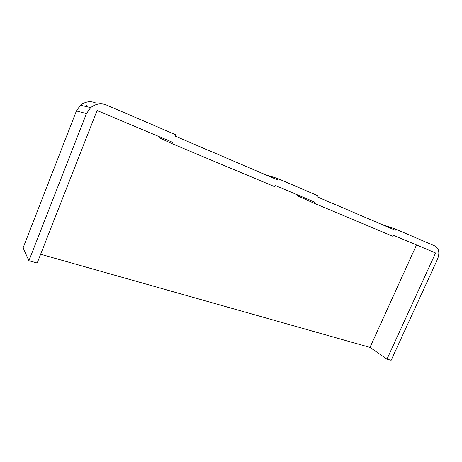 <?xml version="1.0" encoding="UTF-8"?>
<svg xmlns="http://www.w3.org/2000/svg" width="462" height="462" viewBox="0 0 462 462"><rect width="100%" height="100%" fill="white"/><g stroke="black" fill="none" stroke-linecap="round" stroke-linejoin="round"><path stroke-width="0.69" d="M40.633 254.25L369.987 347.407L386.983 359.141L391.147 360.285L437.549 259.107C439.87 252.887 439.01 248.516 434.973 245.998L395.772 229.169L395.293 230.238L317.065 196.777L317.573 195.611L278.043 178.644L265.223 174.607M297.649 194.935L297.314 195.715L314.235 203.297L314.743 202.125L275.138 185.458L274.619 186.677L171.985 143.624L172.54 142.267L97.084 110.505L37.197 263.005L28.904 260.724L86.458 113.588L90.691 107.559C95.911 103.644 101.213 102.812 106.601 105.065L175.624 134.685L175.069 136.047L277.523 179.868L278.043 178.644M314.235 203.297L392.619 236.18L393.098 235.112L435.579 252.997L386.983 359.141M95.542 102.887C90.408 100.756 85.366 101.53 80.428 105.221L76.426 110.909L23.1 247.869L28.904 260.724M395.772 229.169L381.237 224.226M369.987 347.407L416.505 244.964M159.303 136.694L158.94 137.595L171.985 143.624M86.348 106.566L86.712 105.636M76.426 110.909L86.458 113.588M90.691 107.559L80.428 105.221"/></g></svg>
